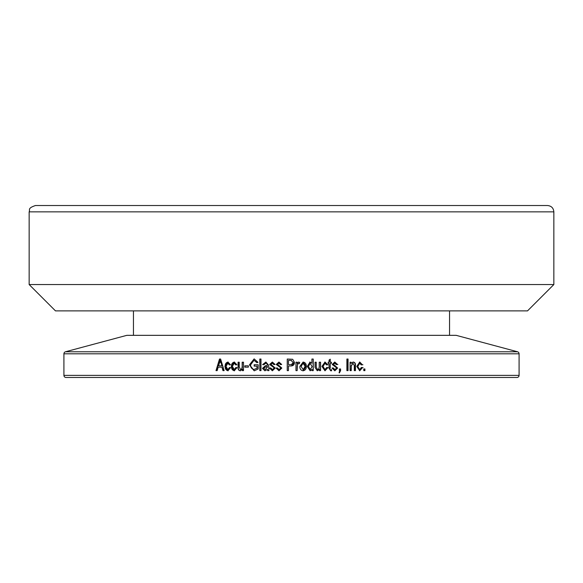 <?xml version="1.0" encoding="UTF-8"?>
<svg xmlns="http://www.w3.org/2000/svg" width="583" height="583" viewBox="0 0 583 583"><rect width="100%" height="100%" fill="white"/><g stroke="black" fill="none" stroke-linecap="round" stroke-linejoin="round"><path stroke-width="0.87" d="M553.85 211.855C553.478 208.014 551.365 205.901 547.532 205.529L35.468 205.529C26.986 208.364 30.374 209.829 29.15 211.855L553.85 211.855L553.85 284.548L29.15 284.548L29.15 211.855M463.558 205.529L541.418 205.529M41.582 205.529L42.151 205.529M29.15 284.548L55.487 310.892L527.513 310.892L553.85 284.548M133.456 335.334L133.456 310.892M519.081 375.372L519.081 353.808A2.106 2.106 0 0 0 517.522 351.775L65.478 351.775A2.106 2.106 0 0 0 63.919 353.808L63.919 375.372A2.106 2.106 0 0 0 66.025 377.478L516.975 377.478A2.106 2.106 0 0 0 519.081 375.372L63.919 375.372M220.622 359.041L219.499 359.041L216.001 370.628L217.182 370.628L218.137 367.166L221.985 367.166L222.946 370.628L224.142 370.628L220.622 359.041L219.842 359.041L216.344 370.628L217.182 370.628M229.483 367.472L230.642 367.618L227.844 370.795L224.878 366.408L227.873 362.036L230.518 364.754M230.496 364.761L229.338 364.914L227.873 363.253L225.978 366.386M226.015 366.386L227.844 369.578L229.513 367.472M232.384 366.386L234.228 369.578L235.911 367.472L237.048 367.618L234.228 370.795L231.24 366.408L234.257 362.036L236.924 364.754M236.902 364.761L235.736 364.914L234.257 363.253L232.347 366.386M243.505 362.203L242.178 362.203L242.178 366.707L242.404 362.203L243.505 362.203L243.497 370.628L242.324 370.628L242.324 369.382L240.276 370.781C238.6 370.46 237.864 369.338 238.075 367.399L238.075 362.203L239.241 362.203L239.241 366.867L240.517 369.578L241.77 368.893L242.2 366.714M248.365 365.818L244.831 365.818L244.824 367.166L248.365 367.166L248.365 365.818L245.042 365.818L245.042 367.166L248.365 367.166M254.319 366.117L254.319 364.761L258.16 364.761L254.144 364.761L254.144 366.117L256.972 366.117L256.972 368.216L254.152 369.44L256.972 368.216M258.16 364.761L258.16 369.003L254.224 370.824M254.137 370.781L249.422 364.892L254.144 358.873L258.007 362.356M258.014 362.349L256.819 362.655M256.833 362.648L254.035 360.243L256.972 362.619M254.035 360.228L250.61 364.841M250.588 364.841C250.581 367.538 251.769 369.068 254.152 369.44M260.995 359.041L259.799 359.041L259.799 370.628L260.987 370.628L260.995 359.041L259.945 359.041L259.945 370.628L260.987 370.628M264.857 370.781L262.481 368.412L264.857 370.781M262.474 368.412L265.265 365.811M267.415 365.213L265.265 365.818L267.422 365.213L267.101 363.726L265.71 363.253L263.829 364.761L262.634 364.608L263.829 364.747M262.62 364.608L265.877 362.043L268.625 365.22L268.931 370.628M268.916 370.628L267.721 370.628L267.422 369.469M267.437 369.476L264.864 370.81M272.458 369.578L274.09 368.267L273.821 367.509L269.667 364.455L272.327 362.05L275.067 364.462L273.864 364.608L272.363 363.253L270.876 364.288L275.212 368.062L272.37 370.788L269.514 368.07L270.709 367.924L272.458 369.578L274.01 368.267L273.748 367.501L269.645 364.455M279.06 369.578L280.671 368.267L280.401 367.509L276.262 364.455L278.929 362.05L281.676 364.462L280.474 364.608L278.973 363.253L277.479 364.288L281.822 368.062L278.98 370.788L276.109 368.07L277.319 367.924L279.06 369.578L280.62 368.267L280.35 367.501L276.247 364.455M292.666 359.281L287.244 359.041L287.237 370.628L288.439 370.628L288.447 365.964L290.895 365.964C293.22 365.927 294.408 364.739 294.451 362.4L292.666 359.266L294.488 362.4L291.5 365.942M297.17 363.544L297.177 362.203L295.975 362.203L297.148 362.203L297.148 363.544L298.598 362.043L299.735 362.495M299.728 362.502L299.276 363.712L298.467 363.552L297.388 364.543L297.17 370.628L295.967 370.628L295.975 362.203M303.116 362.05L303.058 362.05C305.295 362.458 306.366 363.887 306.279 366.328L303.116 370.803C300.843 370.351 299.764 368.901 299.881 366.416L303.116 362.028L306.366 366.328M309.733 362.065L311.898 363.238L311.898 359.041L313.246 359.041L313.246 370.628L312.043 370.628L312.051 369.498L310.192 370.788L307.263 366.416L310.069 362.021M319.397 369.389L317.298 370.788L315.002 367.399M315.046 367.399L315.046 362.203L316.124 362.203L316.124 366.867L317.546 369.578L318.814 368.893L319.251 366.714M316.241 366.867L316.241 362.203L315.046 362.203M319.229 366.707L319.229 362.203L320.439 362.203L320.439 370.628L319.382 370.628L319.382 369.382M319.382 370.628L320.577 370.628L320.577 362.203L319.229 362.203M327.886 367.625L325.001 370.795L321.933 366.408L325.022 362.036L327.748 364.754M327.726 364.761L326.538 364.914L325.03 363.253L323.077 366.386M324.993 369.578L322.967 366.386L324.993 369.578L326.713 367.472L327.872 367.618M330.065 368.398L330.248 363.406L330.248 368.398M328.987 368.223L330.707 370.781L331.581 370.781L331.435 369.578L330.918 369.578M329.06 368.223L329.06 363.406L328.171 363.406L328.171 362.203L328.885 362.203M330.248 363.406L331.435 363.406L331.435 362.203L330.248 362.203L330.248 359.194L329.06 360.097L329.06 362.203L328.171 362.203M332.026 368.07L333.214 367.924L334.934 369.578L336.464 368.267L336.202 367.501L332.157 364.455L334.802 362.05L337.499 364.462L336.318 364.608L334.846 363.253L333.374 364.288L337.644 368.062L334.853 370.788L332.011 368.077M340.064 370.635L339.087 372.289L339.408 372.887L340.581 370.599L340.589 368.973L339.408 368.973L340.355 368.973L340.355 370.599L339.189 372.887M339.998 370.628L339.408 370.628L339.408 368.973M346.885 370.628L348.051 370.628L348.051 359.041L346.885 359.041L347.789 359.041L347.789 370.628L346.885 370.628L346.885 359.041M351.112 363.406L351.112 362.203L350.091 362.203L350.835 362.203L351.112 363.406L353.203 362.036C354.93 362.356 355.681 363.5 355.455 365.468L355.455 370.628L354.296 370.628L354.296 365.512L352.963 363.253L351.265 366.029L351.25 370.628L350.091 370.628L350.091 362.203M362.517 367.625L359.726 370.795L356.767 366.408L359.755 362.036L362.378 364.754M362.356 364.761L361.212 364.914L359.755 363.253L357.867 366.386M359.726 369.578L357.598 366.386L359.726 369.578L361.38 367.472M361.351 367.472L362.495 367.618M363.785 370.628L364.922 370.628L364.922 368.973L363.785 368.973L364.586 368.973L364.586 370.628L363.785 370.628L363.785 368.973M517.522 351.775L456.168 335.334L126.832 335.334L65.478 351.775M221.985 367.166L223.267 370.628L224.142 370.628M220.389 360.25L218.516 365.818L221.934 365.818L220.403 360.243M221.934 365.818L221.015 362.633M220.075 360.236L220.702 362.626M227.844 370.781L228.135 370.781C226.022 370.322 225.031 368.864 225.169 366.408C225.023 363.945 226.022 362.495 228.164 362.05L227.873 362.05M229.629 364.914L227.873 363.253M228.135 369.578L229.768 367.472M234.228 370.781L234.49 370.781C232.362 370.322 231.364 368.864 231.502 366.408C231.356 363.945 232.362 362.495 234.519 362.05L234.257 362.05M235.991 364.914L234.257 363.253M234.49 369.578L236.137 367.472M241.916 369.382L242.965 369.382M240.517 370.781C238.841 370.46 238.112 369.338 238.323 367.399L238.075 367.399M239.241 362.203L238.323 362.203L238.323 367.399M240.517 369.578L241.763 368.886M242.426 366.714L242.003 368.893M242.557 369.382L242.557 370.628L243.497 370.628M249.619 364.892L254.268 370.781M254.144 358.888L249.597 364.892M256.972 366.117L257.132 368.216M265.345 365.818L262.605 368.412M267.531 364.871L267.211 363.734L265.71 363.253M262.765 364.608L265.877 362.05M267.735 369.469L267.225 369.469M267.539 369.469L267.83 370.628M267.531 366.918L267.415 366.416L267.531 366.918L265.272 369.578L267.415 366.918M267.415 366.416L265.411 367.02L263.676 368.347L265.156 369.578M269.761 364.455L272.327 362.05M273.944 364.608L272.363 363.253M272.37 370.781L269.608 368.07L270.716 367.931M269.331 368.07L269.798 368.07M276.335 364.455L278.929 362.05M280.525 364.608L278.973 363.253M277.319 367.931L276.182 368.07L279.038 370.788M288.461 365.964L290.895 365.964M287.266 359.041L287.259 370.628L288.439 370.628M291.5 360.418L290.946 360.396L293.264 362.466L291.391 364.594M290.939 360.396L288.447 360.396L288.447 364.608L291.354 364.594M290.968 364.608L291.5 364.579M298.598 362.05L299.698 362.495M299.247 363.697L299.691 362.502M298.467 363.552L297.366 364.543L297.177 366.262M295.967 370.628L297.148 370.628L297.148 366.262M306.279 366.328C306.425 368.864 305.354 370.343 303.058 370.781M303.087 363.253L301.039 366.416L303.145 369.578L305.142 366.416L303.087 363.253L301.083 366.416L303.145 369.578M312.218 369.498L311.781 369.498M310.105 370.781L311.956 369.498M311.898 363.238L309.981 362.05M311.898 359.041L313.151 359.041L313.144 370.628L312.043 370.628M312.087 366.576L310.12 363.253L308.371 366.423L310.207 369.578L312.131 366.583M308.371 366.423L310.294 369.578M310.207 363.253L308.451 366.423M319.615 369.382L319.018 369.382M317.276 370.781L319.258 369.382M327.398 367.625L328.178 367.618M326.713 367.494L327.704 367.618L324.913 370.781M324.811 362.05L327.559 364.761L326.531 364.892M328.025 364.761L327.252 364.761M325.03 363.253L322.931 366.386M331.246 363.406L331.253 362.203L330.065 362.203L330.073 359.325M328.171 363.406L328.885 363.406M330.678 370.781L331.399 370.781L331.246 369.578M333.017 367.924L334.934 369.578M337.287 364.462L334.598 362.043M337.878 364.462L336.901 364.462M336.311 364.586L337.28 364.462M334.846 363.253L333.374 364.288M333.746 364.973L333.177 364.288M333.549 364.965L334.861 365.468L337.433 368.062M337.644 368.062L334.686 370.781M339.408 370.628L339.772 370.628M353.203 362.05L352.919 362.05C354.639 362.356 355.382 363.5 355.156 365.468L355.156 370.628L354.296 370.628M352.963 363.253L350.988 366.029M350.091 370.628L350.981 370.628L351.25 366.029M361.577 367.618L363.092 367.625M359.609 370.781L362.181 367.625M359.529 362.058L362.028 364.761L361.198 364.871M362.947 364.761L361.438 364.761M359.755 363.253L357.561 366.386M362.167 367.618L361.373 367.516M519.081 353.808L63.919 353.808M449.544 335.334L449.544 310.892"/></g></svg>
